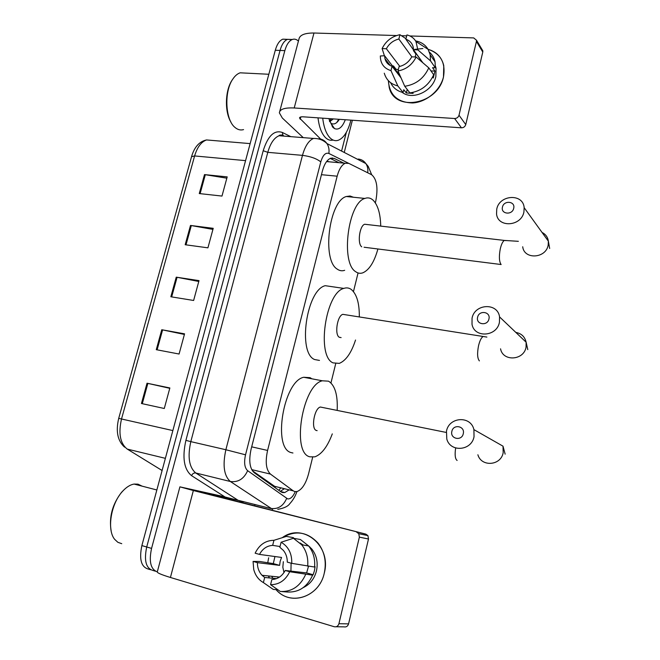 <?xml version="1.0" encoding="UTF-8"?>
<svg xmlns="http://www.w3.org/2000/svg" width="660" height="660" viewBox="0 0 660 660"><rect width="100%" height="100%" fill="white"/><g stroke="black" fill="none" stroke-linecap="round" stroke-linejoin="round"><path stroke-width="0.99" d="M252.343 470.728L275.451 486.882M375.334 202.859L375.738 201.234C378.229 188.059 376.876 179.231 371.687 174.76L348.859 163.399L345.271 163.251C341.789 164.81 339.083 169.125 337.161 176.187L267.58 450.442C265.105 461.975 266.071 469.854 270.468 474.094L293.254 490.858L294.748 491.584L297.049 491.552C302.024 489.596 305.861 483.697 308.558 473.847L312.659 457.215M329.447 161.84L326.882 161.197M330.965 382.932L335.692 363.742M353.471 291.596L358.058 272.959M343.761 163.119L334.282 158.441L330.569 158.276C327.03 159.819 324.299 164.093 322.369 171.105L251.113 449.081C248.63 460.581 249.653 468.443 254.183 472.684L280.954 491.865L282.472 492.574L284.757 492.558L288.733 490.116M284.031 488.969L280.236 491.345M157.22 571.832C150.661 569.324 148.78 561.511 151.569 548.394L284.839 50.63C286.547 44.608 289.03 40.895 292.281 39.493C294.451 38.709 296.497 39.253 298.427 41.11M352.374 120.236L344.256 152.452M255.007 504.487L254.669 505.799M155.455 571.205L153.062 570.487C145.984 568.466 143.872 560.637 146.71 546.991L280.054 50.441C281.762 44.434 284.254 40.73 287.521 39.336L291.943 39.633M330.231 158.417L338.959 162.69M153.062 570.487C145.984 568.466 143.872 560.637 146.71 546.991L280.054 50.441C281.762 44.434 284.254 40.73 287.521 39.336L292.281 39.493M150.645 569.761L148.277 569.052C141.174 567.022 139.037 559.202 141.875 545.597L275.294 50.259C277.002 44.261 279.502 40.565 282.785 39.171L287.207 39.46M204.501 174.595L227.197 176.88L221.983 196.069L199.27 193.561L204.501 174.595L205.318 174.702L200.104 193.652M161.766 329.744L184.561 333.836L179.083 354.024L156.271 349.685L161.766 329.744L162.591 329.901L157.105 349.849M147.031 383.221L169.868 387.956L164.282 408.49L141.446 403.507L147.031 383.221L147.865 383.394L142.28 403.689M190.493 225.448L213.221 228.319L207.925 247.83L185.179 244.736L190.493 225.448L191.317 225.572L186.005 244.852M176.245 277.159L199.015 280.632L193.627 300.473L170.841 296.769L176.245 277.159L177.07 277.299L171.674 296.909M198.784 281.474L177.07 277.299M212.933 229.399L191.317 225.572M169.768 388.311L147.865 383.394M184.396 334.438L162.591 329.901M226.842 178.183L205.318 174.702M324.258 573.202C319.366 597.044 290.26 606.598 276.037 589.628L277.299 590.914C291.951 606.276 319.506 596.211 324.258 573.202C331.84 545.845 302.767 522.2 282.282 537.677C295.564 529.955 307.51 531.795 318.12 543.213C324.613 551.818 326.659 561.817 324.258 573.202M221.653 496.13L179.908 486.849L193.347 490.537L365.846 534.13L204.773 493.086L239.019 500.544L221.653 496.13M179.891 486.907L157.344 571.708C156.56 572.632 160.916 574.555 170.429 577.475L334.298 626.744C336.567 627.157 338.11 626.142 338.926 623.7L348.571 623.881C347.779 626.274 346.261 627.272 344.025 626.86L336.154 626.761M268.653 557.774L267.778 562.617M365.846 534.13L367.909 535.606L368.495 538.997L359.37 537.141L338.926 623.7M359.37 537.141L358.776 533.692L356.689 532.191M368.495 538.997L348.571 623.881M242.401 502.672L239.019 500.544M290.936 571.123L291.109 563.17M308.5 566.264L306.62 572.921L285.227 570.471C282.101 576.205 277.637 579.224 271.854 579.529L270.575 584.678C279.073 584.702 285.45 580.396 289.707 571.733L312.617 575.165L309.713 574.357L313.137 574.744L314.416 570.793L315.084 566.676L314.622 566.618M276.532 578.63L264.676 577.467L262.028 575.297C258.901 571.89 257.359 567.674 257.416 562.65L279.617 565.372L280.162 561.28L281.581 557.444L259.487 554.408L255.139 553.204C259.298 544.723 265.559 540.424 273.933 540.309L272.671 545.374L280.038 546.529M283.981 572.583L282.835 567.229L283.338 561.693M308.542 545.828L311.751 548.955C316.651 555.25 318.219 562.609 316.437 571.032C314.333 578.894 309.936 584.413 303.245 587.606M264.676 577.467L263.398 582.59C258.555 579.802 255.337 575.438 253.737 569.522L253.069 561.429L259.52 561.454L273.306 563.599L274.939 556.529M300.085 542.982L303.229 545.036M272.778 578.259L271.788 576.287M269.23 577.913L268.438 575.949M293.263 538.329L293.428 537.661L286.358 536.407L273.933 540.309M300.424 539.517L308.624 545.935C313.286 551.867 315.265 558.904 314.581 567.039L291.769 563.351L287.29 562.114C287.314 557.527 285.995 553.6 283.33 550.333L279.848 547.321L281.102 542.231L293.42 538.279L300.424 539.517M263.398 582.59L273.24 589.405L277.868 589.768M273.24 589.405L267.811 585.651M293.42 538.279L301.694 544.78C306.388 550.786 308.385 557.914 307.675 566.156M281.102 542.231C288.478 546.587 292.025 553.624 291.769 563.351M253.069 561.429L257.416 562.65M259.487 554.408C262.556 548.765 266.953 545.754 272.671 545.374M278.8 577.525L278.586 576.972M269.288 577.921L268.719 575.974M278.058 577.945L277.538 576.865M312.617 575.165C307.279 586.897 298.922 592.507 287.554 592.02L281.754 591.583M305.679 574.398C300.259 586.278 291.811 591.97 280.318 591.476L270.575 584.678M285.227 570.471L289.707 571.733M309.474 547.033L309.969 547.058M306.62 572.921L313.137 574.744M273.306 563.599L279.617 565.372M121.745 543.683L117.868 542.314L114.634 539.311C106.738 529.832 110.921 503.877 122.323 491.576C126.192 487.245 130.111 484.745 134.095 484.069L137.973 484.151L142.114 486.148M111.136 530.855C108.908 517.019 112.39 504.166 121.58 492.286L123.758 490.042M463.279 433.678C465.251 426.063 453.288 423.712 451.861 431.384C449.848 438.958 461.827 441.416 463.279 433.678M446.473 431.178C448.998 416.798 470.811 415.396 473.913 429.627L474.037 436.722C471.553 450.895 450.409 452.587 446.812 439.106L446.473 431.178M322.814 407.525L320.372 407.03C314.267 408.301 310.745 428.975 316.379 430.485L317.138 430.65M332.302 433.876C327.508 446.647 321.684 454.311 314.828 456.852L309.878 456.819C291.266 453.131 302.47 384.846 322.344 380.795L328.556 381.175C334.966 385.25 337.846 394.903 337.194 410.14M292.941 452.999L291.365 452.644C272.275 448.833 283.379 381.158 303.724 377.264L310.101 377.677L311.866 378.807M488.944 318.953C490.858 311.602 478.978 309.87 477.609 317.254C475.662 324.572 487.55 326.403 488.944 318.953M472.048 318.219C474.598 303.633 497.698 302.363 499.562 316.915L499.422 322.344C496.889 336.814 474.309 338.25 472.015 324.299L472.048 318.219M345.147 314.713L342.829 314.341C337.202 315.67 334.315 334.958 339.38 337.301L341.113 337.598M355.534 340.024C351.343 352.894 345.923 360.673 339.289 363.379L333.069 362.876C316.33 356.383 325.471 292.669 343.81 288.403C346.492 287.479 348.959 287.818 351.202 289.41C356.73 294.022 359.436 303.171 359.32 316.858M319.481 360.418L314.63 359.543C297.429 353.001 306.454 289.831 325.24 285.689L343.81 288.403M513.703 208.279C515.559 201.168 503.77 200.013 502.45 207.133C500.56 214.203 512.366 215.449 513.703 208.279M496.741 209.187C499.273 194.642 523.165 193.141 524.155 207.677L523.916 211.984C521.375 226.479 497.896 228.055 496.551 214.03L496.741 209.187M377.916 248.977C374.261 262.036 369.245 269.981 362.843 272.819C360.277 273.718 357.86 273.331 355.591 271.639C340.494 262.729 348.001 202.818 364.873 198.437C367.917 197.323 370.697 197.934 373.205 200.277C377.933 205.219 380.44 213.832 380.729 226.108M344.677 270.311C342.045 271.202 339.562 270.798 337.227 269.115C321.692 260.197 329.068 200.788 346.351 196.507L350.023 196.012L353.463 197.249M366.853 224.499L364.708 224.251C359.543 225.604 357.151 243.73 361.721 246.807M443.479 76.948C440.294 90.535 426.286 102.259 412.574 102.96C397.51 102.465 389.441 95.032 388.369 80.66L389.202 87.318C394.366 112.414 438.05 104.709 443.479 76.948C445.822 62.791 440.69 53.584 428.076 49.319C436.516 51.736 441.746 57.197 443.776 65.703L443.479 76.948M346.335 132.355L341.583 151.074M303.245 137.635L282.323 118.016L279.353 112.819C279.832 109.156 284.782 107.547 294.212 107.976L454.624 118.511C456.827 118.437 458.287 117.34 459.013 115.219L465.754 124.591C465.044 126.679 463.609 127.751 461.439 127.817L303.27 116.82C300.886 116.704 299.632 117.109 299.5 118.033L320.62 139.029M279.733 111.416L298.873 39.419C299.533 35.087 304.565 32.95 313.978 33.017L396.528 35.549M414.736 49.368L422.829 48.551M481.816 49.112L482.831 50.812L482.782 52.041L476.429 41.456L459.013 115.219M476.429 41.456L476.487 40.21L473.707 37.917L409.909 35.962M401.428 35.698L406.709 35.863M482.782 52.041L465.754 124.591M416.122 57.007L411.749 56.834C408.895 62.015 404.671 65.274 399.077 66.602L397.996 70.975C406.222 69.407 412.261 64.746 416.122 57.007L428.785 67.865L433.694 74.745C428.86 85.189 420.94 91.245 409.918 92.903L404.745 86.278L397.996 70.975M401.024 77.855L392.065 66.297C388.361 64.985 385.993 62.461 384.962 58.715L384.599 55.753L400.125 75.809M429.396 52.115C432.3 54.648 434.181 57.882 435.039 61.809L435.369 67.815L432.547 67.691L434.957 71.107L433.29 77.996L432.638 77.072M435.452 66.148L436.054 68.252L435.864 76.585C432.877 91.311 412.426 100.691 402.121 92.293M395.752 70.166L396.091 69.333L393.492 65.967L392.469 65.926M416.443 54.004L415.891 54.062L413.399 50.589L413.556 49.97M392.065 66.297L390.976 70.645L397.832 85.915L403.07 92.524L403.763 89.727L406.329 92.986L413.135 93.374L412.483 92.524M403.07 92.524C397.213 91.121 393.063 87.838 390.621 82.681M397.832 85.915C390.778 84.166 386.265 79.926 384.277 73.194M419.925 60.258L421.162 60.58L405.867 39.245L406.939 34.922C410.924 35.92 413.927 38.098 415.94 41.473L428.101 49.36C425.386 44.872 421.319 42.067 415.907 40.953L416.542 41.861M428.101 49.36L430.163 54.788L430.493 60.852L417.871 49.896L413.498 49.731L422.821 62.741M435.369 67.815L430.493 60.852M390.976 70.645C383.947 68.434 380.399 63.55 380.325 55.976L384.599 55.753M399.836 66.429L386.356 48.741L382.107 48.584L384.4 55.745M382.107 48.584C385.885 40.994 391.825 36.366 399.935 34.708L398.863 39.022L411.84 56.834M405.991 38.725L399.935 34.708M415.94 41.473L417.871 49.896M386.356 48.741C389.169 43.634 393.335 40.392 398.863 39.022M405.867 39.245C409.786 40.565 412.236 43.23 413.226 47.248L413.498 49.731M428.785 67.865C423.893 78.433 415.874 84.571 404.745 86.278M434.957 71.107L430.972 70.925M407.203 89.43L406.329 92.986M398.376 69.44L396.091 69.333M415.891 54.062L415.181 56.966M243.556 129.607C240.925 130.367 238.384 129.888 235.917 128.155L235.15 127.553C225.332 120.227 223.822 91.641 232.856 79.035C235.042 75.776 237.476 73.706 240.157 72.814L246.073 73.12M350.905 120.128C348.125 131.125 343.959 137.825 338.415 140.217C335.486 141.224 332.722 140.481 330.124 137.973C326.296 134.021 323.829 127.421 322.715 118.173M333.127 140.069C330.429 140.728 327.88 139.912 325.471 137.61C321.618 133.658 319.126 127.075 318.004 117.843M329.365 120.838L331.518 118.783M329.645 121.696L333.341 118.907M345.304 119.74C342.325 127.331 338.728 130.284 334.504 128.584L332.854 127.331L328.779 118.594M334.504 128.584L330.866 123.305C333.919 124.888 336.74 123.569 339.339 119.328M230.868 121.943C224.458 111.705 225.093 90.115 232.204 79.984L232.576 79.439M332.178 126.291L332.764 126.052M336.757 122.537L338.704 119.287M273.801 486.123L293.254 490.858M280.549 488.128L278.866 490.363M251.699 469.623L270.468 474.094M251.691 446.837L267.58 450.442M321.453 174.694L337.161 176.187M348.538 163.251L328.853 153.45C325.504 152.353 322.822 155.166 320.801 161.881L245.528 454.806C243.853 462.528 244.555 467.816 247.64 470.679L287.636 498.886C290.367 499.224 292.916 496.823 295.284 491.683M358.24 159.043C361.424 159.374 363.957 160.883 365.838 163.556C367.595 166.246 368.206 169.315 367.686 172.771M243.746 501.625L242.212 502.549M225.076 497.005L191.548 475.654C183.975 469.359 182.086 457.594 185.897 440.36L263.2 150.719C267.935 135.803 274.321 129.723 282.34 132.462L290.821 136.653M151.569 548.394L141.875 545.597M284.839 50.63L275.294 50.259M272.58 509.314L230.373 481.511L195.773 472.989L238.111 500.313M247.64 470.679C243.936 478.896 238.177 482.51 230.373 481.511C223.979 475.893 222.478 465.3 225.868 449.74L190.814 441.631C187.44 456.918 189.09 467.371 195.773 472.989C193.892 472.75 192.481 473.632 191.548 475.654M286.646 498.424C283.288 506.113 277.926 509.454 270.55 508.439L236.973 500.024M285.013 136.191L279.114 135.729C274.156 137.734 270.385 143.269 267.787 152.336L190.814 441.631L185.897 440.36M245.528 454.806L225.868 449.74L302.478 155.364L267.787 152.336L263.2 150.719M320.801 161.881C316.495 158.54 310.382 156.362 302.478 155.364C305.052 146.14 308.731 140.506 313.508 138.451L279.114 135.729C278.982 135.193 280.244 134.953 282.876 135.011L283.404 135.548M282.34 132.462L282.876 135.011M318.896 138.749C322.27 139.078 324.943 140.679 326.931 143.542C328.779 146.421 329.414 149.721 328.853 153.45M330.949 158.144L334.282 158.441M118.726 418.325L191.548 156.7L194.609 155.941L121.547 418.869C118.239 433.397 120.136 443.47 127.256 449.089L162.096 470.522M159.596 468.988L162.121 470.448M172.854 430.576L118.718 418.358C115.657 431.228 117.595 440.822 124.534 447.133M211.142 140.332L206.555 139.945C201.242 141.826 197.257 147.155 194.609 155.941L245.561 160.636M127.256 449.089L165.38 458.337M193.347 490.537L170.429 577.475M477.881 454.765C481.33 467.222 500.957 465.77 503.167 452.719L503.011 446.177L473.913 429.627M455.647 447.983C454.649 454.831 455.144 458.997 457.116 460.465M500.56 348.818C502.796 361.754 523.776 360.608 526.045 347.242L526.135 342.226C524.84 336.724 521.4 333.448 515.823 332.401M342.829 314.341L483.128 336.484C481.28 337.639 479.737 340.758 478.516 345.832C477.081 353.447 477.37 358.462 479.391 360.896M522.712 246.757C524.057 259.809 545.894 258.613 548.171 245.19L548.369 241.189C547.775 237.179 545.671 234.267 542.05 232.444M506.014 240.62L504.347 240.422C502.73 241.453 501.385 244.225 500.305 248.746C498.902 256.187 499.125 261.393 500.989 264.363M313.978 33.017L294.212 107.976M300.803 116.952L300.193 119.279M461.439 127.817L454.624 118.511M282.29 492.525L282.76 492.071M333.085 158.334L332.318 157.954M326.584 161.584L345.271 163.251M280.459 491.502L284.757 492.558M277.753 509.338C283.965 508.258 287.991 506.36 289.814 503.646C292.974 500.239 295.342 496.213 296.934 491.584M371.687 174.76L368.23 166.427L365.838 163.556L326.931 143.542C323.268 140.036 318.796 138.344 313.508 138.451M191.614 156.461C194.403 146.949 199.386 141.446 206.555 139.945L250.148 143.608M282.785 39.171L287.521 39.336M367.909 535.606L358.776 533.692M262.028 575.297L279.518 577.071M310.637 548.773L311.751 548.955M301.694 544.78L308.624 545.935M156.857 489.976L134.095 484.069M121.58 492.286L122.323 491.576M322.344 380.795L303.724 377.264M505.156 454.146L503.011 446.177M320.372 407.03L446.242 432.44M527.777 349.627L526.135 342.226L499.562 316.915M483.128 336.484L486.882 337.07M549.673 248.474L548.369 241.189L524.155 207.677M364.081 247.236L501.146 264.528M364.873 198.437L346.351 196.507M364.708 224.251L504.347 240.422L518.364 241.321M482.831 50.812L476.487 40.21M384.962 58.715L390.258 65.53M435.41 67.337L436.054 68.252M430.163 54.788L435.039 61.809M268.826 74.266L240.157 72.814M232.204 79.984L232.856 79.035"/></g></svg>
